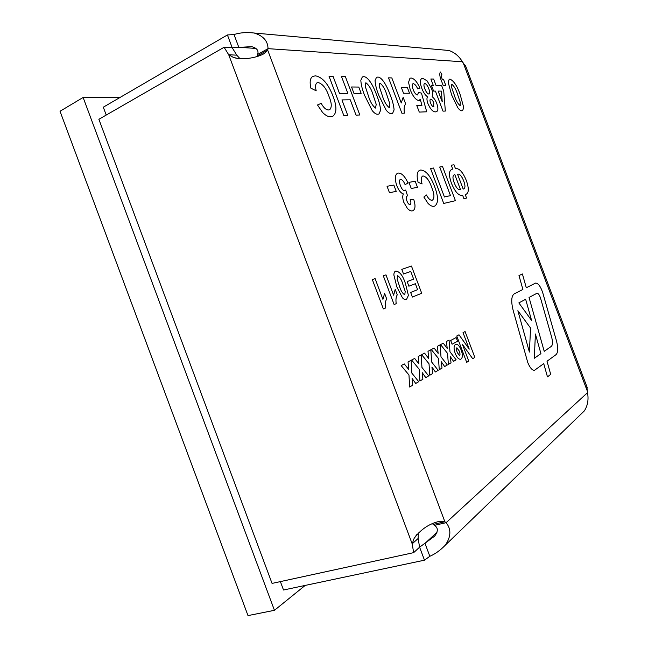 <?xml version="1.0" encoding="UTF-8"?>
<svg xmlns="http://www.w3.org/2000/svg" width="648" height="648" viewBox="0 0 648 648"><rect width="100%" height="100%" fill="white"/><g stroke="black" fill="none" stroke-linecap="round" stroke-linejoin="round"><path stroke-width="0.97" d="M60.029 111.262L247.998 615.6L274.444 610.311L83.122 97.467L60.029 111.262M120.415 97.232L83.122 97.467M305.192 585.419L274.444 610.311M527.764 362.524C529.991 367.894 532.251 370.47 534.543 370.267L543.737 363.641L547.463 376.877L550.711 374.358L547.017 361.244L556.025 354.642C558.147 352.48 558.276 347.814 556.413 340.662L542.789 292.888C540.602 286.392 538.205 283.119 535.572 283.087L526.298 287.752L522.41 273.966L518.983 275.554L522.895 289.462L514.285 293.803C511.337 295.95 510.956 301.442 513.143 310.303L527.764 362.524M534.543 370.267L543.737 363.641M465.944 66.841L462.364 61.754C459.1 56.19 454.613 52.431 448.91 50.479L445.225 50.147M419.596 547.179L418.138 538.48L412.177 543.842L414.145 538.326C420.892 529.254 429.397 523.576 439.652 521.292L444.868 521.737L446.108 522.677C451.373 529.173 451.097 536.69 445.281 545.203C440.3 550.322 435.148 554.024 429.835 556.292L424.481 560.18L419.604 547.179L413.667 552.639L412.177 543.842L228.695 54.732L224.095 47.264L232.227 47.79L227.416 34.96L234.017 34.538C239.963 32.627 246.694 32.125 254.21 33.024C263.282 35.843 267.891 41.051 268.029 48.657L267.697 50.123L264.578 53.322C257.993 57.607 241.68 60.71 233.118 57.275L228.695 54.732L236.787 55.177L240.003 58.685M581.88 413.27L584.366 410.873C587.728 405.551 588.773 399.484 587.493 392.688L586.869 386.637M395.839 271.05C399.751 271.553 402.967 275.764 405.47 283.686L408.418 295.415L406.531 299.457C405.332 299.992 403.971 299.433 402.432 297.78L396.835 286.87L393.863 274.963C393.927 272.727 394.591 271.423 395.839 271.042C399.759 271.553 402.967 275.764 405.47 283.686L408.418 295.415L406.523 299.457M383.357 308.91L372.325 279.58L375.111 278.616L382.919 299.392L384.604 293.39L386.702 298.971C385.382 301.045 384.993 304.066 385.544 308.019L383.357 308.91L385.544 308.019C384.993 304.066 385.374 301.053 386.702 298.971L384.604 293.398M455.439 344.461L455.803 344.299C457.772 344.048 459.578 345.983 461.214 350.098C462.81 354.642 462.745 357.631 461.012 359.073L460.639 359.243C458.663 359.438 456.856 357.477 455.204 353.371C453.632 348.802 453.705 345.829 455.439 344.461M446.44 341.488L449.064 340.087L449.979 351.783L456.143 359.834L453.56 361.349L450.303 356.627L451.024 362.831L448.375 364.379L447.549 353.411L440.575 344.615L443.264 343.181L447.217 348.421L446.44 341.488M427.996 351.313L430.831 349.807L431.665 362.021L438.178 370.332L435.383 371.968L431.949 367.084L432.637 373.572L429.778 375.241L429.025 363.779L421.654 354.691L424.562 353.144L428.733 358.555L427.996 351.313M408.038 361.949L411.107 360.312L411.845 373.102L418.73 381.688L415.708 383.454L412.071 378.408L412.727 385.196L409.633 387.01L408.977 374.998L401.161 365.61L404.312 363.933L408.734 369.522L408.038 361.949M341.504 76.545L345.384 76.65L359.818 114.988L356.036 115.142L350.26 99.8L341.942 99.905L347.798 115.482L343.853 115.644L329.014 76.205L333.064 76.318L339.487 93.385L347.838 93.361L341.504 76.545L345.384 76.65L359.81 114.988M362.321 76.966L363.698 76.683C368.558 76.577 374.107 87.666 376.78 95.483C378.967 100.837 380.23 105.794 380.57 110.338L378.967 113.983L377.849 114.242C376.18 114.372 374.293 113.149 372.195 110.573L364.654 95.483C362.402 89.967 361.122 84.92 360.823 80.352L362.321 76.966L363.698 76.683C368.558 76.577 374.115 87.658 376.78 95.483C378.967 100.837 380.23 105.786 380.579 110.338L378.967 113.983M401.906 113.254L388.541 77.833L391.813 77.922L401.258 102.983L403.153 97.289L405.689 104.004C404.166 105.689 403.761 108.743 404.457 113.149L401.906 113.254M409.981 78.238L411.124 78.019C414.202 78.481 417.158 81.867 419.977 88.185L417.701 88.898C416.356 85.82 414.914 84.078 413.384 83.665L412.898 83.762C411.909 84.564 411.998 86.468 413.157 89.473C414.404 92.802 415.822 94.632 417.417 94.964L418.6 92.356L421.459 93.15L426.74 111.796L419.28 112.096L416.794 105.519L421.945 105.381L420.269 99.322L418.843 100.626C415.651 99.824 412.76 96.155 410.184 89.602L408.548 82.296L409.981 78.238L411.124 78.019C414.202 78.481 417.15 81.867 419.977 88.185M430.863 78.991L433.625 79.064L436.136 85.706L441.717 85.779L443.726 91.101L445.346 111.051L443.005 111.148L435.432 91.101L433.593 91.093L431.536 85.641L433.382 85.666L430.863 78.991L433.625 79.064L436.128 85.706L441.717 85.779L443.726 91.101L445.346 111.051M449.21 79.275L450.012 79.121C454.005 81.049 457.423 86.33 460.274 94.973L463.725 107.511L462.632 110.646L461.984 110.792C460.793 110.889 459.392 109.852 457.772 107.673L451.648 94.964L448.165 82.223L449.21 79.275L450.012 79.121C454.005 81.049 457.431 86.33 460.274 94.973L463.733 107.511L462.632 110.646M397.516 173.275L398.277 173.057C401.728 173 404.984 176.353 408.054 183.117L405.073 184.591C403.72 181.31 402.214 179.545 400.553 179.277L400.286 179.358C399.176 180.371 399.225 182.461 400.424 185.62C401.59 188.771 402.967 190.504 404.563 190.812L405.689 190.026L407.552 195.874L407.13 195.98C406.037 196.611 405.972 198.28 406.944 201.002C407.876 203.407 408.92 204.614 410.095 204.622L410.249 204.566C411.116 203.715 411.091 202.006 410.192 199.438L413.87 199.803C415.619 205.643 415.328 209.255 412.995 210.657L412.468 210.835C411.002 211.256 409.301 210.43 407.373 208.356L403.809 202.362C402.57 198.693 402.424 195.89 403.372 193.938C400.829 193.096 398.65 190.366 396.827 185.757C394.632 179.099 394.859 174.936 397.516 173.267L398.285 173.057C401.728 173.008 404.984 176.361 408.046 183.117L405.065 184.591M423.039 175.956L422.593 176.086C421.087 177.171 420.916 179.796 422.075 183.967L418.065 182.234C416.47 175.616 417.004 171.639 419.669 170.319L420.674 170.027C425.809 170.343 430.434 175.794 434.533 186.389C438.421 196.595 438.542 203.124 434.881 205.967L434.192 206.202C432.451 206.712 430.394 205.772 428.028 203.367L423.865 197.032L426.457 194.983C428.425 198.75 430.329 200.491 432.159 200.2L432.54 200.078C434.622 198.053 434.354 193.857 431.73 187.491C429.316 180.403 426.416 176.556 423.039 175.956M451.478 183.36C448.675 175.333 448.821 170.659 451.923 169.347L452.733 169.063L451.275 165.208L453.997 164.778L455.447 168.618C459.181 168.051 462.802 172.004 466.317 180.468C469.144 188.576 468.933 193.242 465.693 194.473L465.264 194.643L466.552 198.053L463.911 198.677L462.615 195.242C458.865 196.061 455.147 192.1 451.478 183.36M439.7 167.03L442.552 166.585L455.423 200.686L443.726 203.448L430.531 168.48L433.496 168.01L444.423 196.976L450.49 195.623L439.7 167.03L442.552 166.585L455.423 200.686M408.945 182.372L415.206 181.254L417.49 187.312L411.253 188.511L408.945 182.372L415.206 181.254M387.042 186.284L393.854 185.069L396.236 191.387L389.456 192.683L387.042 186.284L393.854 185.069L396.228 191.387M440.413 72.009L441.823 74.463C441.183 75.281 441.329 76.893 442.26 79.307L443.491 79.34L445.8 85.431L443.159 85.398L441.474 80.935C439.668 76.553 439.32 73.572 440.421 72.009L441.831 74.463C441.183 75.273 441.329 76.893 442.26 79.299L443.491 79.34L445.792 85.431M421.702 78.562L422.804 78.351L427.04 80.797L431.471 88.42C432.913 92.364 433.139 95.143 432.135 96.746C433.933 97.953 435.472 100.165 436.752 103.388C438.332 107.981 438.267 110.727 436.566 111.65L435.545 111.877C432.969 112.023 430.426 109.261 427.923 103.599C426.781 100.327 426.651 98.05 427.542 96.787C425.339 95.297 423.452 92.567 421.889 88.614C419.936 83.211 419.872 79.858 421.702 78.562L422.812 78.351L427.04 80.797L431.471 88.42C432.913 92.364 433.131 95.143 432.135 96.746L432.135 96.746C433.933 97.953 435.464 100.165 436.752 103.388L436.752 103.388C438.323 107.981 438.267 110.735 436.566 111.65L436.566 111.65M401.339 87.456L407.357 87.504L409.52 93.239L403.526 93.247L401.339 87.456L407.357 87.504L409.512 93.239M376.48 77.339L377.744 77.08C382.361 76.974 387.739 87.78 390.347 95.402C392.477 100.626 393.725 105.446 394.097 109.877L392.575 113.441L391.546 113.684C389.958 113.805 388.152 112.614 386.135 110.103L378.837 95.394C376.642 90.023 375.386 85.115 375.054 80.66L376.48 77.339L377.752 77.08C382.361 76.974 387.739 87.78 390.355 95.402C392.477 100.618 393.733 105.446 394.097 109.877L392.567 113.449M351.556 86.986L358.79 87.059L361.155 93.336L353.946 93.353L351.556 86.986L358.79 87.059L361.155 93.336M318.217 82.555L317.034 82.806C315.382 84.029 315.106 86.702 316.208 90.817L310.894 88.185C309.485 81.988 310.109 78.052 312.781 76.375L315.519 75.832C322.469 77.209 328.261 83.884 332.894 95.855C336.895 106.126 336.911 112.898 332.942 116.186L330.739 116.705C328.325 116.915 325.62 115.514 322.615 112.509L317.504 104.984L321.206 103.332C323.563 107.698 325.993 109.909 328.504 109.966L329.735 109.666C331.979 107.325 331.736 102.927 329.014 96.463C326.349 88.509 322.745 83.876 318.217 82.555M418.219 356.522L421.16 354.95L421.953 367.448L428.652 375.897L425.744 377.598L422.213 372.632L422.885 379.266L419.912 381L419.207 369.271L411.618 360.037L414.639 358.425L418.94 363.925L418.219 356.522M437.4 346.307L440.122 344.849L441.005 356.805L447.331 364.986L444.65 366.557L441.304 361.754L442.009 368.096L439.263 369.7L438.469 358.49L431.301 349.556L434.095 348.065L438.153 353.387L437.4 346.307M465.086 331.549L474.838 357.421L472.692 358.717L462.486 344.461L468.747 361.098L466.682 362.345L456.759 335.988L459.003 334.789L469.241 349.134L463.028 332.643L465.086 331.549L474.838 357.421L472.692 358.717M456.143 337.535L457.545 341.261L452.11 344.226L450.684 340.459L456.143 337.535L457.545 341.261L452.11 344.226M394.106 304.528L383.3 275.789L385.973 274.865L393.628 295.221L395.207 289.364L397.264 294.832C396.001 296.857 395.653 299.797 396.212 303.669L394.106 304.528L396.212 303.669C395.644 299.797 396.001 296.857 397.264 294.832L395.207 289.373M401.792 269.39L411.456 266.053L421.702 293.261L412.395 297.059L410.654 292.434L417.612 289.672L415.368 283.711L408.88 286.205L407.138 281.588L413.651 279.158L410.751 271.447L403.534 274.015L401.792 269.39L411.456 266.053L421.702 293.261L412.395 297.059M432.265 523.633L434.427 525.366C438.218 527.755 438.275 531.352 434.614 536.155L419.604 547.179M236.787 55.177L232.227 47.79L251.61 46.648C256.916 48.025 258.916 50.633 257.612 54.473L257.199 56.522M424.481 560.18L283.516 590.004L280.382 581.604M418.138 538.48L418.357 532.923M413.667 552.639L272.055 583.411L98.869 119.289L224.095 47.264M227.416 34.96L103.299 107.195L106.232 115.052M429.835 556.292L424.991 543.38L436.963 532.34M587.493 392.688L446.108 522.677L434.427 525.366M257.264 55.939L267.697 50.123L444.868 521.737L433.18 524.435M462.364 61.754L268.029 48.657L257.612 54.473M234.017 34.538L238.804 47.288L255.952 48.43M451.923 169.347L452.733 169.063M451.275 165.208L453.997 164.778L455.447 168.618M455.439 168.618C459.173 168.059 462.802 172.004 466.317 180.468L466.317 180.468C469.144 188.576 468.933 193.242 465.693 194.473L465.693 194.473M465.264 194.643L466.552 198.053M457.537 174.158L463.174 189.095L463.652 188.949C465.394 188.123 465.385 185.401 463.628 180.776C461.651 175.9 459.618 173.696 457.537 174.158L463.166 189.095L463.652 188.949M454.28 174.806L454.28 174.814C452.523 175.665 452.531 178.411 454.313 183.044L454.313 183.044C456.346 188.017 458.411 190.22 460.509 189.662L454.839 174.644L454.28 174.806C452.523 175.673 452.531 178.419 454.313 183.052C456.346 188.017 458.411 190.22 460.509 189.662L460.509 189.662M430.531 168.48L433.496 168.01L444.415 196.976L450.49 195.623M422.593 176.086L422.593 176.086C421.087 177.171 420.908 179.796 422.075 183.967M419.669 170.319L420.674 170.027C425.809 170.343 430.426 175.794 434.525 186.389L434.533 186.389C438.421 196.603 438.534 203.132 434.873 205.967L434.873 205.967M426.449 194.983C428.425 198.75 430.329 200.491 432.159 200.2L432.54 200.078M415.198 181.262L417.482 187.312M400.278 179.358L400.278 179.358C399.176 180.371 399.225 182.461 400.424 185.62L400.424 185.62C401.582 188.779 402.967 190.512 404.555 190.82L404.563 190.812M405.689 190.034L407.552 195.874M407.13 195.98L407.13 195.98C406.029 196.611 405.972 198.288 406.944 201.002L406.944 201.002C407.867 203.415 408.92 204.622 410.095 204.63L410.095 204.622M410.192 199.438L413.87 199.803M413.87 199.811C415.619 205.635 415.328 209.255 412.995 210.657L412.995 210.657M451.721 84.386L451.64 87.383L454.208 94.948C455.738 100.011 457.666 103.55 460.007 105.575L460.323 102.473L457.755 94.924C456.249 89.934 454.329 86.395 451.98 84.329L451.64 87.383L454.216 94.948C455.738 100.011 457.674 103.55 460.007 105.575L460.242 105.519M431.536 85.649L433.382 85.666M438.17 91.101L442.244 101.89L441.385 91.109L438.17 91.101L442.244 101.89M424.432 83.503L424.424 83.511C423.638 84.353 423.784 86.152 424.869 88.898L424.869 88.898C426.044 91.951 427.364 93.668 428.814 94.049L429.211 93.968C429.94 93.182 429.835 91.53 428.887 88.995C427.696 85.795 426.327 83.94 424.772 83.438L424.424 83.511C423.63 84.353 423.784 86.152 424.869 88.898C426.052 91.951 427.364 93.668 428.822 94.049L429.211 93.968M430.41 99.217L430.41 99.217C429.77 99.76 429.835 101.039 430.596 103.048L430.596 103.048C431.511 105.381 432.516 106.62 433.601 106.782L433.779 102.959C432.864 100.586 431.851 99.314 430.742 99.144L430.41 99.217C429.77 99.768 429.827 101.039 430.596 103.048C431.519 105.381 432.516 106.62 433.601 106.782L433.933 106.701M412.898 83.762L412.889 83.762C411.909 84.564 411.998 86.468 413.157 89.473L413.157 89.473C414.404 92.81 415.822 94.64 417.417 94.964L417.814 94.875M418.6 92.356L421.459 93.15L426.74 111.796M416.794 105.519L421.945 105.381M419.386 100.497L420.269 99.322M388.549 77.833L391.813 77.922L401.258 102.983M403.153 97.289L405.689 104.004C404.166 105.689 403.753 108.743 404.457 113.149M379.606 83.187L379.347 86.621L382.263 95.378C383.956 101.234 386.289 105.324 389.27 107.657L389.91 104.061L386.994 95.345C385.333 89.578 383.009 85.496 380.02 83.098L379.347 86.63L382.263 95.378C383.956 101.234 386.289 105.324 389.278 107.657L389.634 107.568M365.585 82.952L365.286 86.476L368.267 95.459C369.984 101.469 372.406 105.673 375.516 108.062L376.221 104.368L373.248 95.426C371.563 89.513 369.149 85.317 366.031 82.863L365.585 82.952L365.278 86.484L368.267 95.459C369.984 101.469 372.406 105.673 375.524 108.062L375.913 107.965M341.942 99.913L347.798 115.482M329.014 76.205L333.064 76.318L339.479 93.385L347.838 93.361M317.034 82.806L317.034 82.806C315.382 84.038 315.106 86.702 316.208 90.817M312.781 76.375L315.519 75.832M315.511 75.84C322.461 77.217 328.252 83.884 332.886 95.855L332.894 95.855M332.886 95.855C336.895 106.126 336.911 112.906 332.942 116.186L332.942 116.186M317.504 104.984L321.206 103.332C323.555 107.698 325.993 109.917 328.496 109.966L329.735 109.666M411.099 360.312L411.836 373.102L418.73 381.688M418.73 381.696L415.708 383.454M412.071 378.408L412.727 385.196L409.633 387.01M404.312 363.933L408.734 369.522M421.16 354.958L421.953 367.448M421.945 367.448L428.652 375.897M428.644 375.905L425.744 377.598M422.204 372.632L422.885 379.266L419.912 381M414.639 358.425L418.94 363.925M430.823 349.807L431.665 362.021L438.178 370.332L435.383 371.968M431.941 367.084L432.637 373.572L429.778 375.241M424.562 353.144L428.733 358.555M440.114 344.858L440.996 356.805L447.331 364.986L444.65 366.549M441.296 361.754L442.009 368.096L439.263 369.7M434.087 348.065L438.153 353.387M449.056 340.095L449.979 351.783L456.143 359.834L453.56 361.349M448.375 364.37L451.024 362.831L450.303 356.627M443.256 343.181L447.217 348.421M462.478 344.461L468.747 361.098L466.682 362.337M459.003 334.789L469.241 349.134M455.803 344.299L455.803 344.299C457.772 344.048 459.57 345.983 461.214 350.098L461.214 350.098C462.81 354.642 462.737 357.631 461.012 359.073L460.631 359.243M456.913 347.782L456.791 347.83C456.224 348.883 456.419 350.503 457.383 352.69L459.651 355.712C460.242 354.626 460.04 352.958 459.059 350.722L456.783 347.83C456.216 348.883 456.419 350.503 457.375 352.69L459.521 355.76M547.463 376.877L550.711 374.358L547.009 361.244L556.016 354.65C558.147 352.48 558.276 347.814 556.413 340.662L542.781 292.888C540.602 286.392 538.196 283.127 535.572 283.087L535.572 283.087M526.289 287.752L522.41 273.966M517.857 310.7L529.384 352.058L530.574 328.082L517.865 310.7L529.384 352.058M536.941 293.277L529.035 297.481L544.215 351.338L551.318 346.372C552.76 344.955 552.857 341.852 551.618 337.049L540.562 298.185C539.468 294.929 538.269 293.293 536.949 293.277L529.035 297.481L544.223 351.338M525.65 299.287L518.862 302.899L531.595 320.436L525.65 299.287L518.862 302.899L531.595 320.436M535.402 333.987L534.317 358.271L540.926 353.646L535.402 333.987L534.317 358.271M372.325 279.58L375.111 278.616L382.919 299.392M383.3 275.789L385.973 274.865L393.628 295.221M397.597 275.724L397.127 279.013L399.395 285.906C400.715 290.588 402.505 293.544 404.765 294.783L405.211 291.446L402.943 284.569C401.647 279.944 399.865 276.996 397.597 275.716L397.127 279.013L399.395 285.906C400.715 290.588 402.505 293.544 404.765 294.775M415.36 283.711L408.88 286.205M407.138 281.588L413.651 279.158M587.404 391.319L463.207 62.848M584.366 410.873L445.281 545.203M465.483 65.61L587.315 387.82M254.21 33.024L448.91 50.479M414.145 538.326L416.745 534.657M233.118 57.275L237.265 58.377"/></g></svg>
